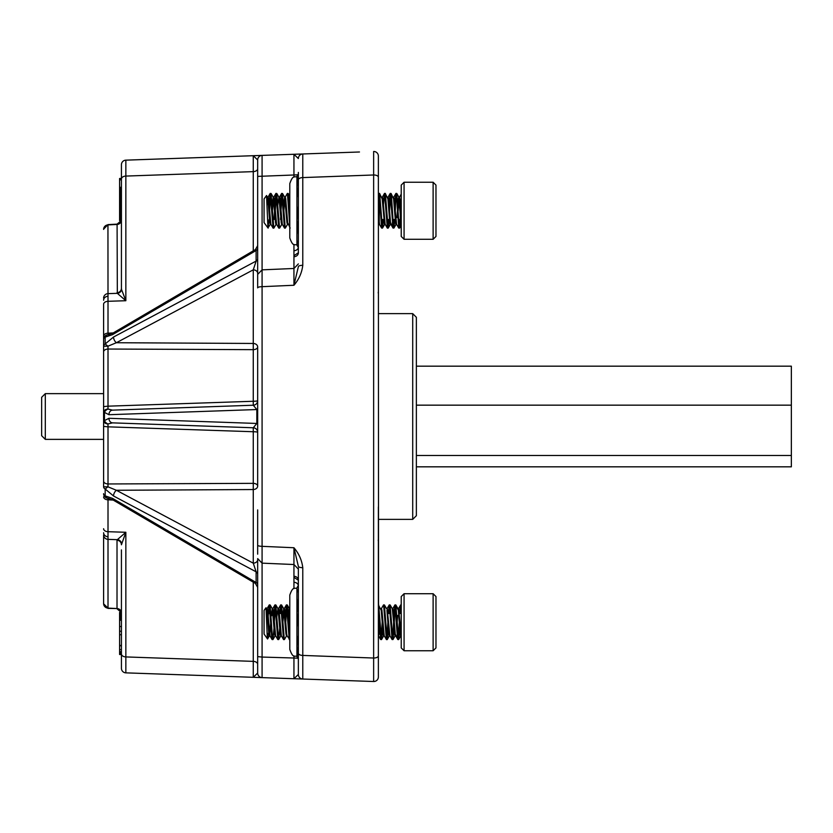 <?xml version="1.0" encoding="UTF-8"?>
<svg xmlns="http://www.w3.org/2000/svg" width="833" height="833" viewBox="0 0 833 833"><rect width="100%" height="100%" fill="white"/><g stroke="black" fill="none" stroke-linecap="round" stroke-linejoin="round"><path stroke-width="1.25" d="M293.945 268.486L293.945 256.731A4.571 3.873 180 0 0 298.36 252.847L298.36 172.41M400.35 199.306A0.916 0.916 0 0 1 401.225 200.222A0.916 0.916 0 0 0 400.35 199.306L400.079 199.295M378.484 223.431A0.916 0.916 0 0 0 378.369 223.879A0.916 0.916 0 0 1 378.484 223.431L379.504 224.431M257.668 584.714A4.571 2.936 180 0 0 256.106 582.496L255.408 583.412L113.267 500.112A4.571 2.218 -59.6 0 1 113.267 500.102A4.571 2.218 -59.6 0 1 112.58 498.384L256.106 582.496L256.106 571.917A4.571 2.936 180 0 1 257.668 574.135L257.668 573.916A4.571 2.801 0 0 0 256.106 571.802L253.263 563.17A4.571 3.499 180 0 0 257.668 559.672L257.668 656.612L257.668 558.589L262.051 563.15L293.987 564.524L298.36 569.095M113.538 495.989L105.166 489.033A4.571 2.936 0 0 1 103.604 486.826L103.604 481.11A4.571 2.853 0 0 0 108.009 483.963L107.946 486.816L116.381 490.273A4.571 2.374 118 0 0 113.944 493.771A4.571 2.374 118 0 0 113.538 495.989L256.106 571.802M298.36 263.915L293.987 268.476L262.051 269.85L257.668 274.411L257.668 273.339A4.571 3.499 0 0 0 253.263 269.83L256.106 261.198L256.106 250.514L112.58 334.627A4.571 2.218 -120.4 0 1 113.267 332.898L255.408 249.588L256.106 250.514A4.571 2.936 0 0 0 257.668 248.296M103.604 382.534L103.604 377.641M103.604 481.11L103.604 304.274A4.571 2.978 180 0 1 108.009 301.296L108.009 333.179A4.571 2.978 180 0 0 103.604 336.157M103.604 298.141A4.571 4.509 180 0 1 108.009 293.632L117.338 293.331L117.089 224.139L107.946 224.608L108.009 301.296L125.845 300.723L117.338 293.331A4.571 4.446 131.3 0 0 121.587 289.613L125.845 300.723L125.845 160.155L359.471 151.991M103.604 450.466L103.604 482.796M113.215 500.081L108.009 499.821L108.009 539.367A4.571 4.509 180 0 1 103.604 534.859L103.604 603.592A4.571 4.509 180 0 0 108.009 608.1L103.604 603.831M257.668 486.045A4.571 3.499 180 0 1 253.263 489.544L116.381 490.273L253.263 563.17L253.263 427.777A4.571 4.571 0 0 1 257.668 432.348A4.571 0.614 0 0 0 253.263 431.733L108.009 426.84L108.009 483.963L253.263 483.348A4.571 2.697 180 0 1 257.668 486.045L257.668 346.955A4.571 3.499 0 0 0 253.263 343.456L253.263 269.83L116.381 342.727A4.571 2.374 -118 0 1 113.944 339.229A4.571 2.374 -118 0 1 113.538 337.011L256.106 261.093A4.571 2.936 0 0 0 257.668 258.876L257.668 249.057M394.873 204.845L395.904 193.475L395.238 199.129L394.342 199.097L393.853 197.109L396.591 224.327L398.757 228.065L399.653 228.065L400.517 219.454M389.542 198.931L388.605 198.9M383.44 204.845L384.471 193.475L383.836 198.733L382.868 198.691M395.904 224.369L395.488 222.401L394.603 222.432M390.188 224.369L389.802 222.598L388.876 222.63L388.605 225.816M378.369 187.81L378.369 156.063L378.369 195.724L378.755 193.475L379.556 193.391L382.18 198.931L384.565 224.431L384.107 222.796L383.138 222.828M399.986 610.766L399.122 610.735L398.611 608.579L401.225 635.464M393.915 616.316L394.946 604.945L394.29 610.568L393.384 610.537M388.584 610.37L387.647 610.329L387.178 608.579L389.927 635.798L392.093 639.536L392.989 639.536L394.019 628.155M401.225 635.902L400.236 633.705L399.371 633.736L398.705 639.536L399.725 628.155M388.376 613.546L389.23 604.945L390.125 604.945L392.291 608.673L395.04 635.902L394.54 633.903L393.645 633.934M388.855 634.1L387.918 634.132L387.272 639.536L388.303 628.155M298.318 585.432A4.571 3.624 0 0 0 293.945 582.288L293.945 564.524M262.083 563.16L262.083 657.07L293.945 658.008L293.945 655.873M107.946 608.402L117.016 608.548A4.571 4.509 0 0 1 121.389 612.422L119.598 612.422L119.598 653.593L121.431 653.593L121.431 668.285L121.431 549.905M121.431 283.105L121.431 164.715L121.431 179.178L119.598 179.178L119.598 220.578L121.431 220.578A4.571 4.509 180 0 1 117.016 224.452L108.009 224.9A4.571 4.509 180 0 0 103.604 229.408M117.016 292.737A4.571 4.509 180 0 0 121.431 288.228L121.431 265.186M296.246 678.801L302.775 679.03L293.945 678.728L298.36 674.459L298.36 568.106M298.36 590.337L298.36 664.869L298.36 659.09L296.933 656.529C294.82 655.155 293.185 659.153 289.79 649.386L289.79 643.17M293.945 269.298L293.945 285.261L298.36 266.695A4.571 1.395 0 0 1 302.775 265.3C301.91 272.683 298.964 279.336 293.945 285.261L262.083 286.677L262.083 546.333L293.945 547.739C298.964 553.664 301.91 560.317 302.775 567.7L302.775 655.425L373.642 658.028L373.642 174.982L302.775 177.585A4.571 2.207 0 0 0 298.36 179.793L298.36 200.035M378.369 667.795L378.369 599.281M373.642 151.491A4.571 4.571 0 0 1 378.369 156.063A4.571 4.571 0 0 0 373.642 151.491L373.642 174.982A4.571 2.218 180 0 1 378.369 177.2L378.546 635.902M383.295 635.11L381.233 610.402L378.369 604.862L378.369 506.933M378.369 269.965L378.369 261.395M359.471 681.009L373.642 681.509L373.642 658.028A4.571 2.218 180 0 0 378.369 655.8L378.369 676.937A4.571 4.571 0 0 1 373.642 681.509L302.775 679.03A4.571 4.571 0 0 1 298.36 674.459M257.668 346.955A4.571 2.697 0 0 1 253.263 349.662L108.009 349.037L108.009 406.171L253.263 401.267A4.571 0.614 180 0 0 257.668 400.652A4.571 4.571 0 0 1 253.263 405.223L112.538 410.138L253.263 405.223L256.835 409.544L257.668 409.544L257.668 423.456L256.835 423.456L256.835 409.544L108.956 414.709L104.437 412.387L104.437 420.623L108.956 418.291L256.835 423.456L253.263 427.777L112.538 422.862L107.957 423.945A4.571 3.332 0 0 1 103.604 420.623L103.604 455.359M103.604 339.312A4.571 4.561 0 0 1 107.946 334.762A4.571 3.436 90.2 0 0 105.166 337.115A4.571 2.936 180 0 0 103.604 339.333L103.604 346.184A4.571 2.936 180 0 1 105.166 343.967L113.538 337.011M257.668 554.153L257.668 509.911M257.668 673.043L257.668 656.612L262.083 657.07L262.083 677.614L125.845 672.856L262.083 677.614A4.571 4.571 0 0 1 257.668 673.043L253.263 677.302L253.263 582.152M262.083 270.61L262.083 286.677A4.571 1.208 180 0 0 257.668 287.874L257.668 275.025M257.668 274.411L257.668 159.957L253.263 155.698L253.263 171.629L125.845 176.075A4.571 2.978 0 0 0 121.431 179.053M293.945 177.127L293.945 174.992L257.668 176.398L257.668 259.084A4.571 2.801 0 0 1 256.106 261.198M262.083 269.84L262.083 155.396L125.845 160.155A4.571 4.571 0 0 0 121.431 164.715M297.766 658.226L293.945 658.008L293.945 678.728L262.083 677.614M317.321 679.541L338.875 680.29M293.945 256.731L293.945 250.712A4.571 3.624 180 0 0 298.318 247.568M121.587 543.397A4.571 4.446 48.7 0 0 117.338 539.669L125.845 532.277L121.431 544.772A4.571 4.509 0 0 0 117.016 540.263L117.338 539.669L108.009 539.367L108.009 608.1L117.016 608.548L117.016 540.263M298.36 653.218A4.571 2.207 180 0 0 302.775 655.425L302.775 679.03M297.766 174.774L293.945 174.992L293.945 154.282L298.36 158.541A4.571 4.571 0 0 1 302.775 153.97L302.775 265.3M103.604 528.726A4.571 2.978 180 0 0 108.009 531.704L125.845 532.277L125.845 672.856A4.571 4.571 0 0 1 121.431 668.285M293.945 563.702L293.945 547.739L298.36 566.305A4.571 1.395 180 0 0 302.775 567.7M257.668 545.126A4.571 1.208 180 0 0 262.083 546.333L262.083 562.39M113.267 500.102L107.946 498.228L108.009 499.821A4.571 2.978 180 0 1 103.604 496.843M103.604 420.623L104.437 420.623A4.571 3.009 38.2 0 0 107.957 423.945L108.009 426.84L103.604 426.402M253.263 405.223L253.263 343.456L116.381 342.727L107.946 346.184L108.009 349.037A4.571 2.853 180 0 0 103.604 351.89M103.604 406.598L108.009 406.171L107.957 409.055L112.538 410.138A4.571 3.738 -92 0 0 108.956 414.709M113.215 332.919L108.009 333.179L108.321 334.762L113.267 332.898M262.083 155.396A4.571 4.571 0 0 0 257.668 159.957A4.571 4.571 0 0 1 262.083 155.396M121.431 288.228L121.587 289.613M112.58 334.627L105.166 337.115L105.166 343.967L107.946 346.184L103.604 346.184M112.538 422.862A4.571 3.738 -88 0 1 108.956 418.291M107.957 409.055A4.571 3.009 141.8 0 0 104.437 412.387L103.604 412.387A4.571 3.332 0 0 1 107.957 409.055M255.408 583.412L257.668 587.359M103.604 486.826L107.946 486.816L105.166 489.033L105.166 495.885A4.571 3.436 89.8 0 0 107.946 498.228A4.571 4.571 180 0 1 103.604 493.667A4.571 2.936 0 0 0 105.166 495.885L112.58 498.384M294.101 255.564L298.433 252.711M298.349 580.028L298.36 580.153A4.571 3.873 0 0 0 293.945 576.28M298.433 580.289L294.101 577.436M119.598 179.178L119.598 178.481L121.431 178.481M119.598 620.221L121.431 620.221M119.598 645.429L121.431 645.429M119.598 634.746L121.431 634.746M119.598 626.52L121.431 626.52M119.598 645.773L121.431 645.773M119.598 653.593L119.598 654.519L121.431 654.519M119.598 654.259L121.431 654.259M119.598 652.822L121.431 652.822M119.598 651.645L121.431 651.645M119.598 649.636L121.431 649.636M120.514 612.422L120.514 620.221M121.431 187.31L119.598 187.31M121.431 179.845L119.598 179.845M120.514 187.31L120.514 220.578M289.79 627.301L289.79 601.301M298.36 585.38L296.933 587.952C294.82 589.316 293.185 585.328 289.79 595.095L289.79 649.386M298.36 592.555L296.933 588.962L296.933 656.529M298.36 598.563L296.933 612.786L298.36 627.03M298.36 635.412L296.933 646.054L298.36 656.716M298.36 176.304L296.933 186.946L296.933 176.481C294.82 177.846 293.185 173.858 289.79 183.624L289.79 237.915C293.185 247.682 294.82 243.684 296.933 245.058L298.36 247.62M298.36 197.608L296.933 186.946L296.933 220.214L298.36 234.458M298.36 205.99L296.933 220.214L296.933 245.058M298.36 240.456L296.933 244.038L297.423 246.11M296.933 176.481L298.36 173.91M404.078 650.76L401.225 647.918L401.225 596.563L404.078 593.71L404.078 650.76L433.118 650.76L433.118 593.71L404.078 593.71M435.971 596.563L433.118 593.71L435.971 596.563L435.971 647.918L433.118 650.76M266.019 607.726L266.997 630.248C267.331 640.619 267.653 641.691 267.955 633.444L267.57 638.994L264.071 634.069L264.071 610.402L266.019 607.726L266.935 610.402L268.84 634.069L269.309 635.902L269.965 635.902M398.007 608.673L395.842 604.945L398.611 639.609L397.81 639.536L397.424 637.287L394.946 604.945L395.842 604.945L398.372 610.402L399.798 629.071C400.277 635.85 400.756 637.516 401.225 634.069M266.414 613.088L266.81 609.569M266.508 608.579L267.164 608.579L267.643 610.402L270.027 635.902M271.141 616.316L272.287 608.673L274.546 634.069L275.025 635.902L275.681 635.902M271.933 615.41L272.526 609.569M272.172 608.579L272.88 608.579L273.359 610.402L275.629 635.798L277.795 639.536L278.691 639.536L279.721 628.155M276.858 616.316L277.993 608.673L280.263 634.069L280.742 635.902L281.398 635.902M277.889 608.579L278.597 608.579L279.076 610.402L281.346 635.798L283.595 639.609L284.407 639.536L286.573 635.798M282.574 616.316L283.709 608.673L285.979 634.069L286.458 635.902L287.114 635.902M282.887 622.241L283.959 609.569M283.595 608.579L284.313 608.579L284.792 610.402L286.698 634.069L287.062 635.798L289.79 639.609M288.291 616.316L288.832 610.402L289.311 608.579L289.79 610.402M288.603 622.241L289.676 609.569M380.806 608.579L381.462 608.579L381.941 610.402L384.211 635.798L386.47 639.609L387.272 639.536L389.438 635.798L387.272 639.536M386.929 610.308L388.844 634.069L389.323 635.902L389.979 635.902M392.239 608.579L392.895 608.579L393.374 610.402L395.279 634.069L397.81 639.536L395.644 635.798M269.673 634.902L270.735 622.241M378.369 634.069L379.327 622.241M378.369 635.464L380.66 639.536L381.556 639.536L382.586 628.155M379.036 634.465L379.629 628.155M397.185 622.241L397.653 615.41M269.069 613.546L269.673 606.132M268.195 616.316L268.84 607.195L269.226 604.945L270.111 604.945L272.412 637.287L272.974 639.536L274.005 628.155M269.309 604.862L271.693 637.287L272.079 639.536L272.88 639.609M400.517 613.546L401.225 605.414M399.798 613.546C400.277 604.925 400.756 602.811 401.225 607.195L400.663 604.945L401.225 604.862M394.321 622.241L395.04 604.862M389.084 613.546L389.677 606.132M390.125 604.945L392.832 639.567M389.323 604.862L392.093 639.536M381.347 608.673L383.524 604.945L384.409 604.945L387.178 639.609M383.607 604.862L386.377 639.536M378.703 604.945L381.462 639.609M378.369 607.195L380.66 639.536M285.74 622.241L286.812 606.132M285.5 613.546L286.365 604.945L287.26 604.945L287.645 607.195L289.79 639.057M286.458 604.862L289.228 639.536M280.502 613.546L281.096 606.132M279.784 613.546L280.648 604.945L281.544 604.945L284.313 639.609M280.742 604.862L283.512 639.536M274.307 622.241L275.379 606.132M274.078 613.546L274.932 604.945L275.827 604.945L278.597 639.609M275.025 604.862L277.795 639.536M399.33 622.241L398.257 638.338L398.705 639.536L400.871 635.798L398.705 639.536M392.707 639.275L393.613 622.241M386.824 638.338L387.897 622.241M381.472 634.361L382.18 622.241M381.556 639.536L383.721 635.798L381.556 639.536L382.191 634.33M398.768 197.161L401.225 225.347L399.559 228.138L399.09 225.816L396.8 193.475L395.987 193.391L395.279 210.77M392.385 222.505L393.041 228.065L390.51 222.598L388.605 198.931L388.136 197.109L387.418 197.109L387.772 198.098M400.923 199.535L400.59 204.845M389.157 204.845L389.802 195.724L390.188 193.475L390.635 194.662L389.563 210.77M384.471 193.475L382.305 197.202L384.471 193.475L384.919 194.662M378.859 198.462L378.848 193.391L379.327 195.724L381.618 228.065L382.503 228.065L383.367 219.454M393.936 228.065L396.102 224.327L393.936 228.065L393.041 228.065L390.281 193.391L391.083 193.475L391.468 195.724L393.374 225.816L393.936 228.065L394.8 219.454M394.082 219.454L393.884 222.453M388.376 219.454L388.136 228.138L389.084 219.454M382.659 219.454L382.212 227.721L384.679 224.327L382.503 228.065M382.18 225.816L382.42 222.848M404.078 239.29L401.225 236.437L401.225 185.093L404.078 182.24L404.078 239.29L433.118 239.29L433.118 182.24L404.078 182.24M433.118 182.24L435.971 185.093L435.971 236.437L433.118 239.29M268.122 228.138L264.071 222.598L264.071 198.931L266.539 195.505L267.955 227.867L270.381 224.327M396.945 217.6L397.424 210.77M397.82 204.845L398.372 198.931L398.851 197.109L399.559 197.109L401.225 214.425M398.132 210.77L399.205 198.098M266.862 199.524L267.403 197.109L267.882 198.931L269.788 222.598L270.267 224.431L270.923 224.431M267.081 205.022L267.768 198.098M267.403 197.109L268.122 197.109L268.601 198.931L270.86 224.327L273.12 228.138L273.922 228.065L276.087 224.327M272.099 204.845L273.234 197.202L275.504 222.598L275.983 224.431L276.639 224.431M272.412 210.77L273.474 198.098M273.12 197.109L273.838 197.109L274.307 198.931L276.577 224.327L278.836 228.138L279.638 228.065L281.804 224.327M277.816 204.845L278.951 197.202L281.221 222.598L281.689 224.431L282.356 224.431M278.836 197.109L279.555 197.109L280.023 198.931L282.293 224.327L284.553 228.138L285.355 228.065L287.52 224.327M283.522 204.845L284.667 197.202L286.937 222.598L287.406 224.431L288.062 224.431M283.834 210.77L284.907 198.098M284.553 197.109L285.261 197.109L285.74 198.931L287.645 222.598L290.176 228.065M289.238 204.845L289.79 198.931M381.764 197.109L382.42 197.109L382.899 198.931L385.158 224.327L387.418 228.138L388.22 228.065L390.385 224.327L388.22 228.065M385.158 224.327L387.324 228.065L384.565 193.391L385.273 193.391L387.897 198.931L389.802 222.598L390.281 224.431L390.937 224.431M391.083 193.475L393.613 198.931L395.519 222.598L395.987 224.431L396.654 224.431M378.369 222.598L378.848 224.431M378.369 214.425L379.556 224.431M269.548 210.77L270.621 194.662M269.142 204.845L269.788 195.724L270.173 193.475L271.069 193.475L273.838 228.138M270.267 193.391L273.037 228.065M395.904 193.475L393.738 197.202L395.987 193.391L396.466 195.724L398.757 228.065M385.367 193.475L388.136 228.138M378.369 206.115L379.202 194.662M379.65 193.475L382.42 228.138M378.369 195.724L378.755 193.475M285.157 197.202L287.323 193.475L288.208 193.475L289.79 215.414M287.406 193.391L289.79 225.816M280.502 219.454L280.669 216.684M280.981 210.77L282.054 194.662M280.575 204.845L281.221 195.724L281.606 193.475L282.502 193.475L285.261 228.138M281.689 193.391L284.459 228.065M275.265 210.77L276.337 194.662M274.859 204.845L275.504 195.724L275.89 193.475L276.785 193.475L279.555 228.138M274.078 219.454L274.546 210.77M275.983 193.391L278.743 228.065M399.205 226.868L399.798 219.454M267.955 225.045L267.955 227.867L269.069 219.454M412.71 313.635L416.365 317.29L416.365 515.71L412.71 519.365L412.71 313.635L378.369 313.635M416.365 366.176L791.35 366.176L791.35 466.824L416.365 466.824M791.35 455.484L416.365 455.484M791.35 405.161L416.365 405.161M41.65 425.871L41.65 407.129L41.65 435.701L45.305 439.366L103.604 439.366M45.305 439.366L45.305 393.645L41.65 397.299L41.65 407.129M379.254 198.566L379.254 222.963M257.668 248.088A4.571 3.072 0 0 1 256.106 250.41M107.998 296.267A4.571 3.988 180 0 0 103.604 300.244M107.998 536.733A4.571 3.988 180 0 1 103.604 532.756M400.35 219.454L400.35 211.894M293.945 588.598L293.945 582.288M253.263 250.848L253.263 171.629A4.571 2.978 180 0 0 257.668 168.651M293.945 250.712L293.945 244.402M121.431 653.947A4.571 2.978 180 0 0 125.845 656.925L253.263 661.371A4.571 2.978 0 0 1 257.668 664.349M107.946 334.762L107.946 334.772A4.571 4.571 0 0 0 103.604 339.333M119.598 631.247L121.431 631.247M378.213 540.076L378.369 541.252M378.369 291.758L378.213 292.935M117.089 608.861L121.316 612.422M117.089 224.139L121.316 220.578M107.946 224.608L103.604 229.169M255.408 249.588L257.668 245.652M296.933 587.952L297.423 586.901M397.955 608.579L398.611 608.579M386.522 608.579L387.178 608.579M383.607 635.902L384.263 635.902M395.04 635.902L395.696 635.902M269.423 635.798L267.57 638.994M272.287 608.673L270.111 604.945M275.14 635.798L272.974 639.536M277.993 608.673L275.827 604.945M280.856 635.798L278.691 639.536M283.709 608.673L281.544 604.945M289.426 608.673L287.26 604.945M386.585 608.673L384.409 604.945M395.154 635.798L392.989 639.536L395.154 635.798M269.226 604.945L267.06 608.673M272.079 639.536L269.913 635.798M274.932 604.945L272.766 608.673M280.648 604.945L278.482 608.673M286.365 604.945L284.199 608.673M389.23 604.945L387.064 608.673L389.23 604.945M394.946 604.945L392.78 608.673L394.946 604.945M400.663 604.945L398.497 608.673L400.663 604.945M378.9 224.431L378.369 225.347L378.9 224.431M381.618 228.065L379.452 224.327L381.618 228.065M390.188 193.475L388.022 197.202L390.188 193.475M401.225 194.141L399.455 197.202L401.225 194.141M393.186 197.109L393.853 197.109M384.565 224.431L385.221 224.431M266.529 195.505L267.518 197.202M273.234 197.202L271.069 193.475M278.951 197.202L276.785 193.475M284.667 197.202L282.502 193.475M289.79 196.192L288.208 193.475M398.965 197.202L396.8 193.475M401.225 225.347L399.653 228.065M270.173 193.475L268.007 197.202M275.89 193.475L273.724 197.202M281.606 193.475L279.44 197.202M393.041 228.065L390.875 224.327M412.71 519.365L378.369 519.365M45.305 393.645L103.604 393.645"/></g></svg>
